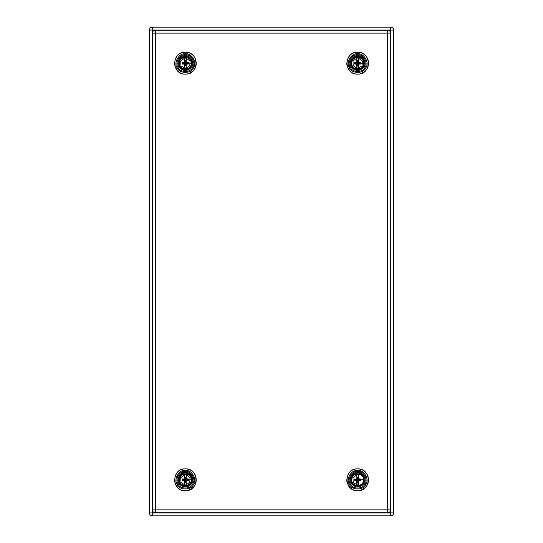 <?xml version="1.0" encoding="UTF-8"?>
<svg xmlns="http://www.w3.org/2000/svg" width="543" height="543" viewBox="0 0 543 543"><rect width="100%" height="100%" fill="white"/><g stroke="black" fill="none" stroke-linecap="round" stroke-linejoin="round"><path stroke-width="0.81" d="M184.484 484.736L186.052 485.021L186.263 480.725L188.251 480.664L188.441 479.808L188.251 478.953L186.263 478.892L186.249 474.881L184.681 474.596L184.471 478.892L182.299 479.157L182.482 480.664L184.362 480.738L184.484 484.736L184.593 480.474L182.516 480.555L182.95 480.127L184.498 480.379M184.484 474.881L184.498 479.238L185.129 479.381L185.034 477.372L185.903 477.168L184.729 477.141L184.688 479.272M182.482 478.953L182.93 480.127L182.93 479.476L184.939 479.571M184.498 479.238L182.516 479.062L182.93 479.476L185.129 479.381M186.249 474.881L186.005 479.272L186.005 477.168L184.729 477.141M186.005 477.168L185.699 479.381L185.604 477.372L185.604 479.408L188.217 479.062L187.783 479.489L185.794 479.476M184.939 480.141L184.688 484.967L184.688 480.345M186.249 484.736L186.045 480.345M187.898 479.571L188.306 480.453L187.898 480.046L188.251 478.953M185.794 480.046L187.803 480.046L185.604 480.236L185.699 482.245L185.129 482.34L186.005 482.476L186.005 480.345L185.604 480.236M184.729 482.449L186.005 482.476M186.052 485.021L184.681 485.021M184.681 474.596L186.052 474.596M188.435 479.157L188.435 480.46M188.251 480.664L186.235 480.379M182.299 479.157L182.428 480.453L182.835 480.046M186.045 474.738L189.996 477.636L189.792 482.367L186.045 484.879M184.688 484.879L180.941 482.367L180.69 477.738L184.505 474.765M184.484 68.119L186.052 68.404L186.263 64.108L188.251 64.047L188.441 63.192L188.251 62.336L186.263 62.275L186.249 58.264L184.681 57.979L184.471 62.275L182.299 62.54L182.482 64.047L184.362 64.122L184.484 68.119L184.593 63.857L182.516 63.938L182.95 63.511L184.498 63.762M184.484 58.264L184.498 62.621L185.129 62.764L185.034 60.755L185.903 60.551L184.729 60.524L184.688 62.655M182.482 62.336L182.93 63.511L182.93 62.859L184.939 62.954M184.498 62.621L182.516 62.445L182.93 62.859L185.129 62.764M186.249 58.264L186.005 62.655L186.005 60.551L184.729 60.524M186.005 60.551L185.699 62.764L185.604 60.755L185.604 62.791L188.217 62.445L187.783 62.873L185.794 62.859M184.939 63.524L184.688 68.35L184.688 63.728M186.249 68.119L186.045 63.728M187.898 62.954L188.306 63.836L187.898 63.429L188.251 62.336M185.794 63.429L187.803 63.429L185.604 63.619L185.699 65.628L185.129 65.723L186.005 65.859L186.005 63.728L185.604 63.619M184.729 65.832L186.005 65.859M186.052 68.404L184.681 68.404M184.681 57.979L186.052 57.979M188.435 62.54L188.435 63.843M188.251 64.047L186.235 63.762M182.299 62.54L182.428 63.836L182.835 63.429M186.229 58.149L190.043 61.121L189.792 65.751L186.045 68.262M184.505 68.235L180.941 65.751L180.69 61.121L184.505 58.149M390.621 509.863C390.437 511.635 389.46 512.612 387.688 512.796L155.312 512.796C153.54 512.612 152.563 511.635 152.379 509.863L152.379 33.137C152.563 31.365 153.54 30.388 155.312 30.204L387.688 30.204C389.46 30.388 390.437 31.365 390.621 33.137L390.621 509.863L387.688 509.863L387.688 33.137L155.312 33.137L155.312 512.796M356.751 68.119L358.319 68.404L358.529 64.108L360.518 64.047L360.708 63.192L360.518 62.336L358.529 62.275L358.516 58.264L356.948 57.979L356.737 62.275L354.565 62.54L354.749 64.047L356.629 64.122L356.751 68.119L356.86 63.857L354.783 63.938L355.217 63.511L356.765 63.762M356.751 58.264L356.765 62.621L357.396 62.764L357.301 60.755L358.17 60.551L356.995 60.524L356.955 62.655M354.749 62.336L355.197 63.511L355.197 62.859L357.206 62.954M356.765 62.621L354.783 62.445L355.197 62.859L357.396 62.764M358.516 58.264L358.271 62.655L358.271 60.551L356.995 60.524M358.271 60.551L357.966 62.764L357.871 60.755L357.871 62.791L360.484 62.445L360.05 62.873L358.061 62.859M357.206 63.524L356.955 68.35L356.955 63.728M358.516 68.119L358.312 63.728M360.165 62.954L360.572 63.836L360.165 63.429L360.518 62.336M358.061 63.429L360.07 63.429L357.871 63.619L357.966 65.628L357.396 65.723L358.271 65.859L358.271 63.728L357.871 63.619M356.995 65.832L358.271 65.859M358.319 68.404L356.948 68.404M356.948 57.979L358.319 57.979M360.701 62.54L360.701 63.843M360.518 64.047L358.502 63.762M354.565 62.54L354.694 63.836L355.102 63.429M358.495 58.149L362.31 61.121L362.059 65.751L358.495 68.235M356.887 68.248L353.208 65.751L353.004 61.02L356.955 58.121M356.751 484.736L358.319 485.021L358.529 480.725L360.518 480.664L360.708 479.808L360.518 478.953L358.529 478.892L358.516 474.881L356.948 474.596L356.737 478.892L354.565 479.157L354.749 480.664L356.629 480.738L356.751 484.736L356.86 480.474L354.783 480.555L355.217 480.127L356.765 480.379M356.751 474.881L356.765 479.238L357.396 479.381L357.301 477.372L358.17 477.168L356.995 477.141L356.955 479.272M354.749 478.953L355.197 480.127L355.197 479.476L357.206 479.571M356.765 479.238L354.783 479.062L355.197 479.476L357.396 479.381M358.516 474.881L358.271 479.272L358.271 477.168L356.995 477.141M358.271 477.168L357.966 479.381L357.871 477.372L357.871 479.408L360.484 479.062L360.05 479.489L358.061 479.476M357.206 480.141L356.955 484.967L356.955 480.345M358.516 484.736L358.312 480.345M360.165 479.571L360.572 480.453L360.165 480.046L360.518 478.953M358.061 480.046L360.07 480.046L357.871 480.236L357.966 482.245L357.396 482.34L358.271 482.476L358.271 480.345L357.871 480.236M356.995 482.449L358.271 482.476M358.319 485.021L356.948 485.021M356.948 474.596L358.319 474.596M360.701 479.157L360.701 480.46M360.518 480.664L358.502 480.379M354.565 479.157L354.694 480.453L355.102 480.046M356.955 484.879L353.208 482.367L352.984 477.677L356.887 474.752M152.257 30.082L152.257 27.15C150.486 27.333 149.508 28.311 149.325 30.082L390.743 30.082L390.743 512.918L152.257 512.918L152.257 515.85L390.743 515.85L390.743 512.918L390.743 515.85C392.514 515.667 393.492 514.689 393.675 512.918C393.492 514.689 392.514 515.667 390.743 515.85L152.257 515.85L152.257 512.918L393.675 512.918L390.743 512.918L390.743 30.082L393.675 30.082L393.675 512.918L393.675 30.082L390.743 30.082L390.743 27.15L390.743 30.082L152.257 30.082L152.257 512.918L152.257 30.082L149.325 30.082L149.325 512.918L152.257 512.918L149.325 512.918C149.508 514.689 150.486 515.667 152.257 515.85C150.486 515.667 149.508 514.689 149.325 512.918L149.325 30.082C149.508 28.311 150.486 27.333 152.257 27.15L390.743 27.15C392.514 27.333 393.492 28.311 393.675 30.082C393.492 28.311 392.514 27.333 390.743 27.15L152.257 27.15L152.257 30.082M184.83 477.168L185.034 479.381L184.83 477.168M186.14 479.143L186.14 474.935L186.14 479.143M185.903 482.449L185.699 480.236L185.903 482.449M188.441 479.808L191.238 479.808C191.604 487.342 179.204 487.41 179.495 479.863C179.068 472.261 191.598 472.2 191.238 479.808L191.251 479.808C191.611 472.179 179.054 472.24 179.482 479.863C179.19 487.424 191.618 487.356 191.251 479.808M185.367 473.238C180.982 472.451 176.808 479.693 179.679 483.094C183.473 487.281 187.26 487.281 191.055 483.094C193.926 479.693 189.751 472.451 185.367 473.238M185.367 472.376C190.328 471.487 195.052 479.673 191.801 483.521C187.511 488.266 183.222 488.266 178.932 483.521C175.681 479.673 180.405 471.487 185.367 472.376M185.367 471.392C179.753 470.381 174.398 479.659 178.077 484.017C180.011 489.386 190.722 489.386 192.656 484.017C196.335 479.659 190.98 470.381 185.367 471.392M185.367 470.421C191.631 469.295 197.604 479.639 193.498 484.499C191.34 490.492 179.394 490.492 177.235 484.499C173.129 479.639 179.102 469.295 185.367 470.421M185.367 468.88C171.208 468.215 171.316 491.537 185.468 490.736C199.512 491.279 199.39 468.202 185.367 468.88L185.367 468.88M184.83 60.551L185.034 62.764L184.83 60.551M186.14 62.526L186.14 58.318L186.14 62.526M185.903 65.832L185.699 63.619L185.903 65.832M188.441 63.192L191.238 63.192C191.604 70.726 179.204 70.794 179.495 63.246C179.068 55.644 191.598 55.583 191.238 63.192L191.251 63.192C191.611 55.562 179.054 55.624 179.482 63.246C179.19 70.807 191.618 70.739 191.251 63.192M185.367 56.621C180.982 55.834 176.808 63.076 179.679 66.477C183.473 70.665 187.26 70.665 191.055 66.477C193.926 63.076 189.751 55.834 185.367 56.621M185.367 55.759C190.328 54.87 195.052 63.056 191.801 66.904C187.511 71.649 183.222 71.649 178.932 66.904C175.681 63.056 180.405 54.87 185.367 55.759M185.367 54.775C179.753 53.764 174.398 63.042 178.077 67.4C180.011 72.769 190.722 72.769 192.656 67.4C196.335 63.042 190.98 53.764 185.367 54.775M185.367 53.805C191.631 52.678 197.604 63.022 193.498 67.882C191.34 73.875 179.394 73.875 177.235 67.882C173.129 63.022 179.102 52.678 185.367 53.805M185.367 52.264C171.208 51.599 171.316 74.92 185.468 74.12C199.512 74.662 199.39 51.585 185.367 52.264L185.367 52.264M387.688 512.796L387.688 509.863L152.379 509.863M155.312 30.204L155.312 33.137L152.379 33.137M390.621 33.137L387.688 33.137L387.688 30.204M357.097 60.551L357.301 62.764L357.097 60.551M358.407 62.526L358.407 58.318L358.407 62.526M358.17 65.832L357.966 63.619L358.17 65.832M360.708 63.192L363.505 63.192C363.871 70.726 351.47 70.794 351.762 63.246C351.335 55.644 363.864 55.583 363.505 63.192L363.518 63.192C363.878 55.562 351.321 55.624 351.749 63.246C351.457 70.807 363.885 70.739 363.518 63.192M357.633 56.621C353.249 55.834 349.074 63.076 351.945 66.477C355.74 70.665 359.527 70.665 363.321 66.477C366.192 63.076 362.018 55.834 357.633 56.621M357.633 55.759C362.595 54.87 367.319 63.056 364.068 66.904C359.778 71.649 355.489 71.649 351.199 66.904C347.948 63.056 352.672 54.87 357.633 55.759M357.633 54.775C352.02 53.764 346.665 63.042 350.344 67.4C352.278 72.769 362.989 72.769 364.923 67.4C368.602 63.042 363.247 53.764 357.633 54.775M357.633 53.805C363.898 52.678 369.871 63.022 365.765 67.882C363.606 73.875 351.66 73.875 349.502 67.882C345.396 63.022 351.369 52.678 357.633 53.805M357.633 52.264C343.475 51.599 343.583 74.92 357.735 74.12C371.779 74.662 371.656 51.585 357.633 52.264L357.633 52.264M357.097 477.168L357.301 479.381L357.097 477.168M358.407 479.143L358.407 474.935L358.407 479.143M358.17 482.449L357.966 480.236L358.17 482.449M360.708 479.808L363.505 479.808C363.871 487.342 351.47 487.41 351.762 479.863C351.335 472.261 363.864 472.2 363.505 479.808L363.518 479.808C363.878 472.179 351.321 472.24 351.749 479.863C351.457 487.424 363.885 487.356 363.518 479.808M357.633 473.238C353.249 472.451 349.074 479.693 351.945 483.094C355.74 487.281 359.527 487.281 363.321 483.094C366.192 479.693 362.018 472.451 357.633 473.238M357.633 472.376C362.595 471.487 367.319 479.673 364.068 483.521C359.778 488.266 355.489 488.266 351.199 483.521C347.948 479.673 352.672 471.487 357.633 472.376M357.633 471.392C352.02 470.381 346.665 479.659 350.344 484.017C352.278 489.386 362.989 489.386 364.923 484.017C368.602 479.659 363.247 470.381 357.633 471.392M357.633 470.421C363.898 469.295 369.871 479.639 365.765 484.499C363.606 490.492 351.66 490.492 349.502 484.499C345.396 479.639 351.369 469.295 357.633 470.421M357.633 468.88C343.475 468.215 343.583 491.537 357.735 490.736C371.779 491.279 371.656 468.202 357.633 468.88L357.633 468.88M191.34 479.808C191.828 472.111 178.484 472.308 179.394 479.808C179.027 487.695 192.046 487.227 191.34 479.808M185.367 468.833C178.81 469.023 175.165 473.028 174.439 480.84C176.556 488.435 181.002 491.659 187.763 490.519C194.937 487.824 197.543 482.91 195.568 475.763C193.586 471.372 190.186 469.057 185.367 468.833M191.34 63.192C191.828 55.495 178.484 55.691 179.394 63.192C179.027 71.079 192.046 70.61 191.34 63.192M185.367 52.216C178.81 52.406 175.165 56.411 174.439 64.223C176.556 71.819 181.002 75.043 187.763 73.902C194.937 71.208 197.543 66.294 195.568 59.146C193.586 54.755 190.186 52.44 185.367 52.216M363.606 63.192C364.095 55.495 350.751 55.691 351.66 63.192C351.294 71.079 364.312 70.61 363.606 63.192M357.633 52.216C351.077 52.406 347.432 56.411 346.705 64.223C348.823 71.819 353.269 75.043 360.029 73.902C367.204 71.208 369.81 66.294 367.835 59.146C365.853 54.755 362.452 52.44 357.633 52.216M363.606 479.808C364.095 472.111 350.751 472.308 351.66 479.808C351.294 487.695 364.312 487.227 363.606 479.808M357.633 468.833C351.077 469.023 347.432 473.028 346.705 480.84C348.823 488.435 353.269 491.659 360.029 490.519C367.204 487.824 369.81 482.91 367.835 475.763C365.853 471.372 362.452 469.057 357.633 468.833"/></g></svg>
